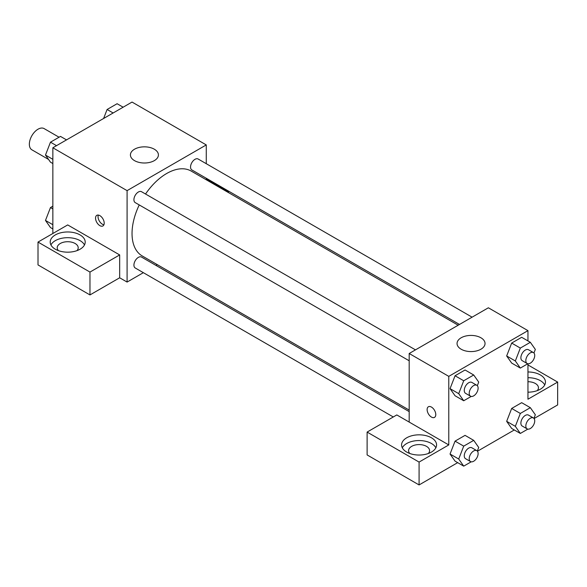 <?xml version="1.0" encoding="UTF-8"?>
<svg xmlns="http://www.w3.org/2000/svg" width="587" height="587" viewBox="0 0 587 587"><rect width="100%" height="100%" fill="white"/><g stroke="black" fill="none" stroke-linecap="round" stroke-linejoin="round"><path stroke-width="0.88" d="M59.067 137.226L44.135 128.604A12.246 7.073 120 0 0 34.699 131.884A12.246 7.073 120 0 0 29.35 144.211A12.246 7.073 120 0 0 31.889 149.817L48.552 159.437M52.859 233.501L52.859 147.777L132.038 102.065L206.272 144.923L206.272 163.707M206.272 178.257L206.272 179.783M206.272 179.211L228.548 192.066L228.05 192.353M228.548 192.066L228.548 192.639M134.518 149.208A14 8.079 180 0 1 149.773 147.454A14 8.079 180 0 1 158.409 154.924A14 8.079 180 0 1 144.409 163.003A14 8.079 180 0 1 130.417 154.924A14 8.079 180 0 1 134.518 149.208M143.36 272.676L127.093 282.068L127.093 190.636L52.859 147.777M127.093 190.636L206.272 144.923M99.871 225.643A6.127 3.537 60 0 1 95.872 220.242A6.127 3.537 60 0 1 96.811 215.334A6.127 3.537 60 0 1 102.938 218.87A6.127 3.537 60 0 1 102.938 225.944A6.127 3.537 60 0 1 99.871 225.643M119.667 254.927L67.703 224.924L38.008 242.071L89.972 272.075L119.667 254.927L119.667 277.783L127.093 282.068M98.323 215.077A6.127 3.537 -120 0 0 102.365 224.197A6.127 3.537 -120 0 0 103.914 224.762M55.332 234.925A17.5 10.104 180 0 1 74.402 232.738A17.5 10.104 180 0 1 85.203 242.071A17.5 10.104 180 0 1 67.703 252.175A17.5 10.104 180 0 1 50.211 242.071A17.5 10.104 180 0 1 55.332 234.925M84.484 244.926A17.5 10.104 0 0 0 55.332 240.641A17.5 10.104 0 0 0 50.922 244.926M58.443 250.642A10.5 6.061 180 0 1 57.203 247.787A10.5 6.061 180 0 1 63.69 242.182A10.5 6.061 180 0 1 75.129 243.495A10.5 6.061 180 0 1 78.203 247.787A10.5 6.061 180 0 1 76.963 250.642M89.972 272.075L89.972 294.931L119.667 277.783M38.008 242.071L38.008 264.928L89.972 294.931M157.279 264.642L155.959 265.405M415.479 349.867L141.526 191.7A6.296 3.639 120 0 0 135.223 195.332A6.296 3.639 120 0 0 135.223 202.61L409.183 360.778M409.183 411.604L141.526 257.069A6.296 3.639 120 0 0 136.668 258.757A6.296 3.639 120 0 0 133.924 265.097A6.296 3.639 120 0 0 135.223 267.98L393.283 416.968M472.095 317.178L198.142 159.011A6.296 3.639 120 0 0 193.284 160.699A6.296 3.639 120 0 0 190.54 167.038A6.296 3.639 120 0 0 191.839 169.922L459.496 324.45M458.176 325.22L191.179 171.066A48.992 28.286 120 0 0 145.539 194.018M139.244 204.929A48.992 28.286 120 0 0 132.038 233.501A48.992 28.286 120 0 0 142.186 255.925L409.183 410.071M409.183 422.075L396.812 414.936L367.117 432.076L419.081 462.079L448.776 444.931L409.183 422.075L409.183 353.499L488.362 307.786L527.955 330.642L527.955 340.93M367.117 432.076L367.117 454.932L419.081 484.935L457.677 462.651M477.466 451.227L514.293 429.963M534.082 418.538L557.65 404.935L557.65 382.078L527.955 399.219L527.955 363.771M527.955 381.726A10.5 6.061 180 0 1 535.381 383.502A10.5 6.061 180 0 1 538.455 387.787A10.5 6.061 180 0 1 537.215 390.649M544.736 384.933A17.5 10.104 0 0 0 527.955 377.69M527.955 371.975A17.5 10.104 180 0 1 545.455 382.078A17.5 10.104 180 0 1 527.955 392.175M409.821 453.509A10.5 6.061 180 0 1 408.581 450.647A10.5 6.061 180 0 1 419.081 444.586A10.5 6.061 180 0 1 429.581 450.647A10.5 6.061 180 0 1 428.341 453.509M435.862 447.793A17.5 10.104 0 0 0 406.71 443.508A17.5 10.104 0 0 0 402.3 447.793M406.71 437.792A17.5 10.104 180 0 1 425.773 435.598A17.5 10.104 180 0 1 436.574 444.931A17.5 10.104 180 0 1 419.081 455.035A17.5 10.104 180 0 1 401.581 444.931A17.5 10.104 180 0 1 406.71 437.792M419.081 462.079L419.081 484.935M527.955 364.931L557.65 382.078M527.823 429.126L520.331 433.448L515.335 426.338L520.331 413.446L511.673 408.449L521.674 402.675L511.673 408.449L506.669 421.334L511.673 428.451L506.662 421.349M527.823 363.749L520.331 368.078L511.673 363.074L506.662 355.971L511.673 343.072L521.674 337.298L511.673 343.072L520.331 348.076L530.332 342.302L535.337 349.412L533.943 353M471.207 396.438L463.715 400.76L455.057 395.763L450.046 388.66M463.715 400.76L458.718 393.65L463.715 380.758L455.057 375.761L465.058 369.986L455.057 375.761L450.053 388.645L455.057 395.763M471.207 461.815L463.715 466.137L458.718 459.019L463.715 446.135L455.057 441.138L465.058 435.363L455.057 441.138L450.053 454.022L455.057 461.14L450.046 454.037M448.776 444.931L448.776 376.362L527.955 330.642M480.944 337.789A14 8.079 180 0 1 485.038 343.498A14 8.079 180 0 1 471.045 351.584A14 8.079 180 0 1 457.046 343.498A14 8.079 180 0 1 465.689 336.035A14 8.079 180 0 1 480.944 337.789M448.776 376.362L409.183 353.499M428.393 406.769A6.127 3.537 -120 0 0 427.453 411.678A6.127 3.537 -120 0 0 431.452 417.071A6.127 3.537 60 0 1 427.453 411.678A6.127 3.537 60 0 1 428.393 406.769A6.127 3.537 60 0 1 434.512 410.306A6.127 3.537 60 0 1 434.512 417.379A6.127 3.537 60 0 1 431.452 417.078A6.127 3.537 -120 0 0 434.519 417.379M463.715 380.758L473.716 374.99L478.721 382.1L477.326 385.688M476.813 385.277L471.867 382.416A6.296 3.639 120 0 0 467.01 384.103A6.296 3.639 120 0 0 464.266 390.443A6.296 3.639 120 0 0 465.564 393.327L470.517 396.188A6.296 3.639 120 0 0 476.813 392.549A6.296 3.639 120 0 0 476.813 385.277A6.296 3.639 120 0 0 471.963 386.965A6.296 3.639 120 0 0 469.211 393.305A6.296 3.639 120 0 0 470.517 396.188M458.718 393.65L450.053 388.645M473.716 374.99L465.058 369.986M520.331 368.078L515.335 360.961L520.331 348.076M533.429 352.589L528.483 349.735A6.296 3.639 120 0 0 523.626 351.422A6.296 3.639 120 0 0 520.882 357.762A6.296 3.639 120 0 0 522.181 360.645L527.133 363.5A6.296 3.639 120 0 0 533.429 359.86A6.296 3.639 120 0 0 533.429 352.589A6.296 3.639 120 0 0 528.579 354.277A6.296 3.639 120 0 0 525.827 360.616A6.296 3.639 120 0 0 527.133 363.5M511.673 363.074L506.669 355.964L515.335 360.961M530.332 342.302L521.674 337.298M463.715 446.135L473.716 440.36L478.721 447.477L477.326 451.065M476.813 450.655L471.867 447.793A6.296 3.639 120 0 0 467.01 449.481A6.296 3.639 120 0 0 464.266 455.82A6.296 3.639 120 0 0 465.564 458.704L470.517 461.558A6.296 3.639 120 0 0 476.813 457.926A6.296 3.639 120 0 0 476.813 450.655A6.296 3.639 120 0 0 471.963 452.342A6.296 3.639 120 0 0 469.211 458.674A6.296 3.639 120 0 0 470.517 461.558M463.715 466.137L455.057 461.14M458.718 459.019L450.053 454.022M473.716 440.36L465.058 435.363M520.331 413.446L530.332 407.672L535.337 414.789L533.943 418.377M533.429 417.966L528.483 415.104A6.296 3.639 120 0 0 523.626 416.792A6.296 3.639 120 0 0 520.882 423.132A6.296 3.639 120 0 0 522.181 426.015L527.133 428.877A6.296 3.639 120 0 0 533.429 425.237A6.296 3.639 120 0 0 533.429 417.966A6.296 3.639 120 0 0 528.579 419.654A6.296 3.639 120 0 0 525.827 425.993A6.296 3.639 120 0 0 527.133 428.877M520.331 433.448L511.673 428.451M515.335 426.338L506.669 421.334M530.332 407.672L521.674 402.675M52.859 163.553L50.482 162.181L45.478 155.071L50.482 142.179L60.483 136.404L66.522 139.889M52.859 159.326L45.478 155.071M56.521 145.664L50.482 142.179M103.613 118.479L107.098 109.49L117.099 103.723L123.138 107.208M113.137 112.983L107.098 109.49M52.859 228.93L50.482 227.558L45.478 220.441L50.482 207.556L52.859 206.184M52.859 224.704L45.478 220.441M52.859 208.928L50.482 207.556"/></g></svg>
